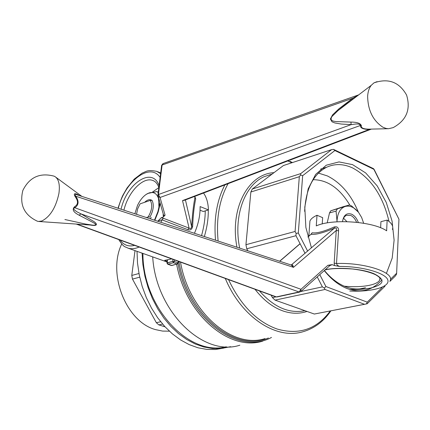 <?xml version="1.0" encoding="UTF-8"?>
<svg xmlns="http://www.w3.org/2000/svg" width="430" height="430" viewBox="0 0 430 430"><rect width="100%" height="100%" fill="white"/><g stroke="black" fill="none" stroke-linecap="round" stroke-linejoin="round"><path stroke-width="0.64" d="M171.737 258.908L164.62 260.36L167.168 261.263M203.514 193.038C206.534 197.203 208.174 202.826 208.432 209.904L200.106 206.577C200.251 215.269 198.359 224.175 194.43 233.291M194.817 196.349L195.704 198.988C194.124 206.206 193.097 215.387 192.629 226.535C191.898 229.523 190.264 230.555 187.722 229.631L189.103 228.12C190.286 229.013 191.14 228.55 191.667 226.728L192.629 226.535M184.948 200.106L182.53 200.611L189.103 228.12L163.4 218.295L162.013 219.837L158.1 220.859L157.891 221.31M361.388 125.732C360.921 127.995 363.538 129.134 369.236 129.15L369.273 129.43L371.025 129.253L184.561 200.251L182.53 200.611L369.273 129.43C363.173 129.382 360.2 128.07 360.356 125.49C359.673 122.803 353.465 124.447 351.111 124.63L350.95 122.082C353.498 122.098 360.259 122.233 361.388 125.732L360.356 125.49L160.035 197.472L158.197 196.402L157.912 195.247M163.4 218.295L161.196 217.768L163.33 217.042L165.077 215.167L160.035 197.472L158.433 194.532L351.111 124.63L341.178 124.033L334.879 122.969L332.024 121.814L330.385 118.997L332.567 114.874L339.007 108.725L352.718 98.255L357.695 95.627M185.432 199.918L191.667 226.728C192.317 215.022 193.403 205.336 194.924 197.666L195.704 198.988M161.196 217.768L158.1 220.859M373.955 82.872C388.317 77.921 399.19 81.98 406.581 95.057C410.929 109.44 406.474 120.293 393.213 127.602L388.462 128.747L385.968 128.398L382.899 127.21C373.009 120.68 367.924 110.37 367.634 96.288C367.919 91.714 369.117 88.059 371.235 85.333L373.955 82.872L377.072 81.652M354.702 97.9L338.018 110.585L331.852 116.616C329.348 121.136 333.911 121.174 336.093 121.582L350.95 122.082M369.236 129.15L387.93 128.72M134.869 213.764L137.423 205.648C140.207 199.692 143.674 195.623 147.829 193.446L156.676 191.565L158.213 192.452L158.197 196.402L163.669 215.505L163.502 214.801L163.701 215.494L165.077 215.167M163.352 163.502L162.105 165.023L352.718 98.255L352.584 99.411C346.526 103.705 338.867 109.736 338.018 110.585L371.235 85.333M152.446 192.092L158.858 187.577M194.639 196.413L194.924 197.666L194.677 196.402M200.063 210.216L203.304 211.501L208.432 209.904M158.009 195.983L159.589 201.229M144.625 202.31C147.399 199.665 149.866 199.025 152.021 200.401M151.204 217.424L150.253 218.805M146.082 194.468L149.038 192.941C153.601 191.565 156.767 193.419 158.53 198.504L158.987 207.717M156.676 191.565L158.283 192.205M121.717 244.014C107.108 273.915 126.388 322.14 155.714 329.654L162.578 331.084L169.372 331.175L162.578 331.084L155.714 329.654C126.388 322.14 107.108 273.915 121.717 244.014M158.815 324.881L165.039 326.816L158.815 324.881L156.326 322.688L160.686 321.753L156.326 322.688L132.478 279.097L131.779 275.442L138.981 273.507L131.779 275.442L135.004 250.625L131.779 275.442L132.478 279.097L156.326 322.688L158.815 324.881L162.604 324.075L158.815 324.881M142.088 253.136L142.905 264.697L144.921 276.264L148.103 287.606L152.387 298.501L157.692 308.735L163.905 318.114L170.903 326.461L178.547 333.626L186.679 339.49L195.145 343.957L203.782 346.967L212.425 348.493L220.929 348.536L230.625 346.698L220.929 348.536L212.425 348.493L203.782 346.967L195.145 343.957L186.679 339.49L178.547 333.626L170.903 326.461L163.905 318.114L157.692 308.735L152.387 298.501L148.103 287.606L144.921 276.264L142.905 264.697L142.088 253.136M223.869 348.058L215.494 349.488L206.819 349.407L198.004 347.789L189.216 344.629L180.616 339.963L172.382 333.863L164.685 326.424L157.676 317.786L151.505 308.1L146.307 297.571L142.185 286.396L139.234 274.808L137.503 263.042L137.025 251.34L137.503 263.042L139.234 274.808L142.185 286.396L146.307 297.571L151.505 308.1L157.676 317.786L164.685 326.424L172.382 333.863L180.616 339.963L189.216 344.629L198.004 347.789L206.819 349.407L215.494 349.488L223.869 348.058M201.552 235.624C204.008 226.701 205.234 218.462 205.228 210.904C205.234 218.462 204.008 226.701 201.552 235.624M208.249 209.964C208.469 218.01 207.174 226.873 204.352 236.543C207.174 226.873 208.469 218.01 208.249 209.964M177.939 263.585L178.514 261.386L177.069 263.988L177.542 263.988L178.149 263.461L177.886 262.762L174.252 261.467L172.715 261.354L173.435 262.703L174.252 261.467L172.715 261.354L166.948 263.074L167.91 264.197L167.189 262.859L167.512 260.134L166.958 262.993L167.678 264.197L167.189 262.859L172.715 261.354L173.435 262.703L167.91 264.197L171.538 265.477L177.069 263.988L173.435 262.703L174.252 261.467L174.435 259.897L174.252 261.467L177.886 262.762L177.069 263.988L177.939 263.585M139.734 277.167L132.478 279.097L139.734 277.167M150.28 200.391L152.096 200.407C154.176 204.981 153.478 210.501 150.005 216.973L148.178 216.951L146.372 217.537L148.178 216.951C152 210.367 152.698 204.847 150.28 200.391L140.067 203.858L137.6 208.926L136.563 214.317L137.6 208.926L140.067 203.858L150.28 200.391L152.096 200.407C154.176 204.981 153.478 210.501 150.005 216.973L148.178 216.951C152 210.367 152.698 204.847 150.28 200.391M313.137 179.697C327.45 179.783 339.695 188.259 349.859 205.142C339.695 188.259 327.45 179.783 313.137 179.697M327.268 175.892L318.41 173.086L327.268 175.892C340.689 182.551 351.073 194.661 358.421 212.226C351.073 194.661 340.689 182.551 327.268 175.892M248.416 218.128L250.851 192.017L252.313 189.017L283.429 165.545L331.589 149.64L283.429 165.545L252.313 189.017L300.742 173.602L300.608 174.967L299.318 176.703L250.851 192.017L245.939 244.708L246.761 248.771L295.964 235.715L246.761 248.771L247.825 250.792L246.761 248.771L245.939 244.708L295.082 231.474L296.109 233.436L295.964 235.715L305.063 253.34L295.964 235.715L296.109 233.436L298.296 232.995L307.649 251.12L298.296 232.995L302.666 175.676L300.608 174.967L299.318 176.703L250.851 192.017L252.313 189.017L300.742 173.602L331.589 149.64L333.513 149.366L334.884 150.527L302.666 175.676L300.608 174.967L300.742 173.602L331.589 149.64L333.513 149.366L334.884 150.527L302.666 175.676L298.296 232.995L296.109 233.436L295.082 231.474L299.318 176.703L295.082 231.474L245.939 244.708L248.416 218.128M152.698 256.893C155.864 311.53 203.309 357.217 239.838 345.209C203.309 357.217 155.864 311.53 152.698 256.893M142.916 253.426C142.69 307.332 188.743 356.642 226.239 346.768C188.743 356.642 142.69 307.332 142.916 253.426M395.277 276.082L389.849 281.43L395.277 276.082L396.449 274.388L396.637 273.227L398.954 219.214L374.143 169.447L334.884 150.527L374.143 169.447L373.541 168.667L333.513 149.366L373.541 168.667L398.954 219.214L396.637 273.227L390.435 279.328L396.637 273.227L396.449 274.388L395.277 276.082M385.011 286.197L367.198 303.747L366.467 303.908L367.231 302.145L382.066 287.557L367.231 302.145L325.924 286.541L367.231 302.145L366.467 303.908L367.198 303.747L385.011 286.197M345.688 286.778C338.044 283.805 330.95 278.377 324.403 270.481C330.95 278.377 338.044 283.805 345.688 286.778C352.643 289.385 359.254 289.707 365.511 287.751C359.254 289.707 352.643 289.385 345.688 286.778M304.633 211.361C305.784 189.001 313.147 174.274 326.73 167.184C334.954 163.481 343.629 163.76 352.74 168.017C370.794 177.848 382.883 195.65 389.016 221.434C382.883 195.65 370.794 177.848 352.74 168.017C343.629 163.76 334.954 163.481 326.73 167.184C313.147 174.274 305.784 189.001 304.633 211.361M347.241 288.611C338.942 285.386 331.288 279.382 324.268 270.599C331.288 279.382 338.942 285.386 347.241 288.611C361.082 293.367 372.67 290.411 382.012 279.742C372.67 290.411 361.082 293.367 347.241 288.611M311.449 247.863L305.891 227.54L304.779 207.158L308.176 188.84L315.636 174.419L326.295 165.206L339.017 161.911L352.557 164.636L365.672 172.941L377.228 185.953L386.269 202.471L392.058 221.063L394.106 240.16L392.187 258.14L386.398 273.405L392.187 258.14L394.106 240.16L392.058 221.063L386.269 202.471L377.228 185.953L365.672 172.941L352.557 164.636L339.017 161.911L326.295 165.206L315.636 174.419L308.176 188.84L304.779 207.158L305.891 227.54L311.449 247.863M314.335 314.04L275.055 300.124L272.453 297.646L275.877 296.904L272.453 297.646L271.163 295.19L272.453 297.646L275.055 300.124L325.032 289.476L275.055 300.124L314.335 314.04L366.467 303.908L364.543 304.306L325.032 289.476L324.306 288.052L325.924 286.541L319.775 274.62L325.924 286.541L324.306 288.052L325.032 289.476L364.543 304.306L314.335 314.04M322.392 286.875L324.306 288.052L322.392 286.875L317.233 276.888L322.392 286.875L300.903 291.508L322.392 286.875M309.691 224.422L309.933 221.047C310.885 218.865 313.244 216.935 317.012 215.258L316.26 225.917C331.879 218.504 373.004 221.321 386.645 230.813L387.145 220.079C391.789 223.181 393.541 226.298 392.402 229.421M387.145 220.079L380.932 221.686L380.631 227.792M310.82 234.436L312.207 232.77C316.566 233.49 323.919 231.55 334.26 226.943C337.265 226.325 338.7 227.615 338.566 230.819L336.255 230.469C337.012 228.529 336.394 227.76 334.411 228.169L334.26 226.943M290.97 264.934L292.663 264.993L293.475 267.342L336.255 230.469L334.175 263.149L336.507 263.493L337.287 265.267L339.506 266.433C362.334 266.251 386.049 273.088 387.849 280.07C390.069 287.057 371.445 292.115 349.746 291.019M312.207 232.77L311.153 234.291C315.754 234.861 323.505 232.823 334.411 228.169L291.234 265.02L293.475 267.342L75.777 196.23C79.109 201.154 78.797 204.992 74.841 207.754L74.078 207.986L73.627 208.727L74.508 210.066L76.986 211.839L81.028 213.893L79.093 215.188C76.862 213.925 70.633 210.904 74.471 206.814L74.841 207.754L300.984 289.293L300.747 291.621L300.377 291.766M291.733 264.751L291.223 265.02M77.766 195.048L77.733 195.032C75.228 193.946 74.578 194.349 75.777 196.23L75.202 196.746C72.256 191.479 77.556 194.414 79.539 195.607M339.506 266.433L334.535 265.573L334.175 263.149M334.535 265.573L332.078 264.627L327.891 265.305L300.984 289.293L299.113 292.002L81.028 213.893L92.59 220.783C96.46 222.767 99.669 226.712 90.268 225.03M74.471 206.814C78.233 204.551 78.475 201.192 75.202 196.746M37.448 221.246C24.161 215.011 19.296 204.739 22.855 190.425C29.423 177.225 39.797 172.457 53.97 176.123L54.9 176.536C58.759 179.068 60.098 184.706 58.921 193.446C55.884 207.529 50.192 216.715 41.839 221.009L38.453 221.461L37.044 221.101M64.903 219.52L85.581 224.068L93.036 225.218C99.781 225.25 92.009 222.186 89.849 220.767L79.093 215.188M301.054 291.352L330.095 265.396L327.891 265.305M307.928 237.059L310.922 234.345M322.221 223.949L322.65 217.671L317.012 215.258M358.319 222.482C356.825 218.386 354.589 215.618 351.622 214.183C346.655 212.63 343.613 215.107 342.495 221.622C343.027 218.37 344.376 216.258 346.548 215.285L350.735 215.451C353.234 216.634 355.18 218.913 356.572 222.288M342.882 206.808L330.804 210.786L345.075 206.502L349.423 204.981L342.882 206.808M349.423 204.981L351.611 205.954L358.287 212.06M327.278 222.498L329.514 212.92L336.067 211.103L337.082 221.805M363.662 223.245L361.651 217.505L358.652 212.522C354.368 207.228 349.837 205.218 345.075 206.502C340.431 208.297 337.786 212.743 337.131 219.843L336.932 221.815M337.356 208.958L336.067 211.103M330.804 210.786L329.514 212.92M346.924 221.654L343.548 218.203M187.722 229.631L162.013 219.837L160.922 222.305M139.153 247.024C135.052 248.83 131.306 249.19 127.903 248.11L167.076 261.988M117.976 208.227C120.459 200.896 122.136 196.499 123.012 195.037L127.06 187.975L134.23 179.122L142.196 173.08C146.802 171.393 146.883 169.592 156.724 171.333L160.589 173.661M123.921 210.173C128.076 192.108 143.088 176.434 152.865 180.519L153.73 180.89M121.056 209.238C126.941 183.024 152.505 166.292 159.1 185.631M160.229 203.444L158.186 211.985L154.827 220.305M134.633 245.374C128.506 246.911 123.689 245.154 120.174 240.101M118.282 208.324C124.931 181.267 150.049 161.879 160.116 177.461M358.701 94.863L162.954 163.642L161.621 165.378L162.105 165.023L158.433 194.532L157.923 195.086M163.33 217.042L163.196 213.737M163.491 214.769L163.034 215.059M157.95 194.865L161.594 165.614M277.119 329.025C256.925 321.758 240.736 305.295 228.545 279.64C240.736 305.295 256.925 321.758 277.119 329.025C299.022 335.266 316.743 329.24 330.288 310.944C316.743 329.24 299.022 335.266 277.119 329.025M218.123 241.053C216.032 218.693 219.348 199.574 228.072 183.685C219.348 199.574 216.032 218.693 218.123 241.053M287.777 160.954L291.873 162.76L287.777 160.954M224.858 184.911C216.827 200.445 213.721 218.875 215.532 240.203C213.721 218.875 216.827 200.445 224.858 184.911M225.298 278.452C241.509 317.399 276.248 339.904 302.913 331.761C314.282 328.498 323.618 321.516 330.928 310.82C323.618 321.516 314.282 328.498 302.913 331.761C276.248 339.904 241.509 317.399 225.298 278.452M271.497 337.432C238.064 355.814 187.797 318.802 178.025 263.649C187.797 318.802 238.064 355.814 271.497 337.432M176.639 264.23C185.835 314.825 229.475 351.751 262.714 341.13C229.475 351.751 185.835 314.825 176.639 264.23M178.945 261.73C187.641 314.943 234.92 352.858 268.395 337.991C234.92 352.858 187.641 314.943 178.945 261.73M180.514 262.112C189.093 312.196 232.221 349.203 265.014 338.598C232.221 349.203 189.093 312.196 180.514 262.112M172.011 265.471L177.069 263.988L173.435 262.703L167.91 264.197L172.011 265.471M172.946 259.354L172.715 261.354L172.946 259.354M304.913 310.702C289.041 313.846 273.878 307.246 259.419 290.9C273.878 307.246 289.041 313.846 304.913 310.702M239.666 248.115C233.21 216.354 244.444 185.448 264.079 176.703L272.168 174.042L264.079 176.703C244.444 185.448 233.21 216.354 239.666 248.115M307.02 311.449C299.43 313.981 291.427 313.819 283.004 310.965C272.695 307.294 263.37 300.07 255.028 289.299C263.37 300.07 272.695 307.294 283.004 310.965C291.427 313.819 299.43 313.981 307.02 311.449M236.962 247.228C229.523 208.657 248.185 173.806 274.001 172.656C248.185 173.806 229.523 208.657 236.962 247.228M338.566 230.819L336.507 263.493C364.753 262.418 395.019 272.502 390.091 280.763M380.034 278.355L379.787 279.941C378.626 282.284 375.116 284.085 369.246 285.343C361.995 286.772 353.675 287.063 344.285 286.208M325.252 269.717C339.012 266.815 362.232 268.728 374.089 273.765C385.672 279.683 384.522 284.45 370.633 288.068C364.506 289.293 357.432 289.723 349.429 289.368M76.943 224.111L276.382 296.904L300.747 291.621M275.732 296.856L277.205 296.92L299.678 292.077M332.078 264.627L329.955 265.52M300.118 243.762L279.753 261.257M330.175 265.315L330.976 265.283M160.68 172.962L157.45 171.635M153.451 180.761L152.865 180.519C155.316 181.261 157.321 183.562 158.88 187.421M159.949 202.482L157.907 211.635L154.467 220.187M118.744 239.575C124.179 248.131 124.845 246.293 127.903 248.11M354.573 98.002L353.471 98.776M290.019 161.368L292.475 162.561L290.019 161.368M167.297 260.171L166.958 262.993L167.297 260.171M167.678 264.197L171.301 265.477L167.678 264.197M360.098 288.869L365.511 287.751L360.098 288.869M320.608 169.119L326.73 167.184L320.608 169.119M309.933 221.047L308.837 236.134M324.962 269.981C330.675 268.449 339.84 268.121 352.46 268.992C362.248 270.169 369.988 272.104 375.68 274.797C381.7 278.334 380.05 279.005 379.787 279.941L379.878 278.07M77.733 195.032L291.234 265.02M76.212 224.057L275.791 296.877L276.974 296.974M81.888 196.397L56.093 177.413M93.036 225.218L39.082 221.504M307.896 236.946L311.003 234.275M300.07 243.665L279.629 261.22"/></g></svg>
